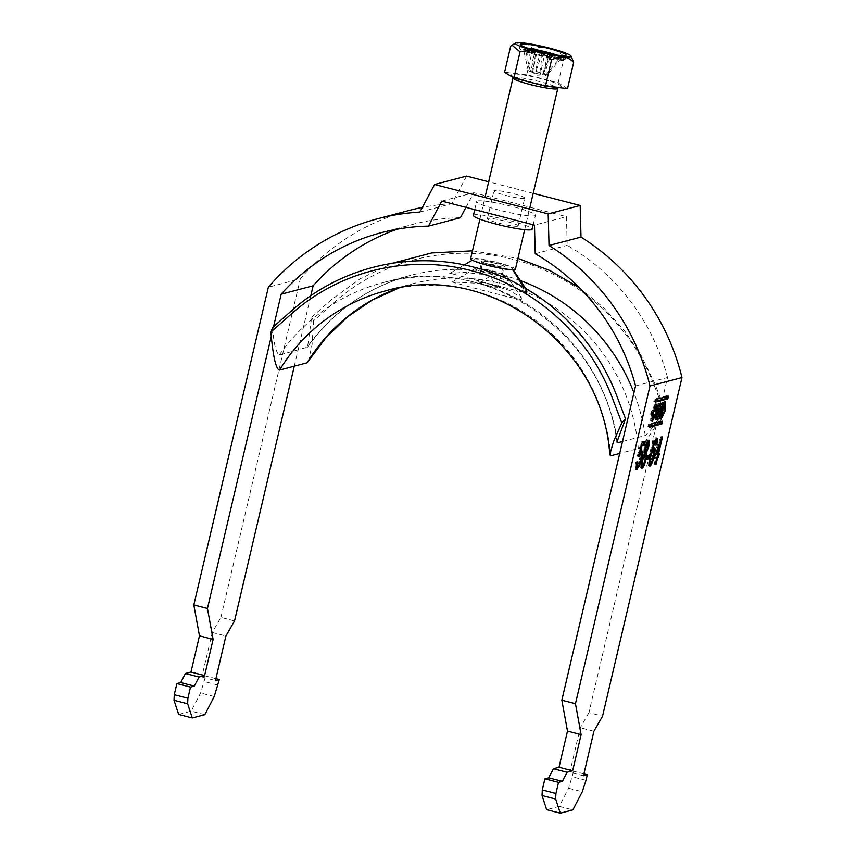 <?xml version="1.0" encoding="UTF-8"?>
<svg xmlns="http://www.w3.org/2000/svg" width="856" height="856" viewBox="0 0 856 856"><rect width="100%" height="100%" fill="white"/><g stroke="black" fill="none" stroke-linecap="round" stroke-linejoin="round"><path stroke-width="0.64" stroke-dasharray="4.28 3.21" d="M661.485 416.572L663.914 409.51L664.716 404.278M664.641 402.427L664.042 401.368L659.602 410.645L659.462 418.787L660.511 418.145M660.318 410.452L660.158 416.23L663.186 409.703L663.347 403.925L660.318 410.452M651.491 412.785L654.519 406.258L654.348 412.025L651.32 418.552L651.491 412.785M655.878 406.6L655.075 411.832L652.647 418.894M651.673 420.478L650.635 421.12L650.763 412.977L655.204 403.69L655.803 404.76M473.389 215.412A30.185 3.328 -166.8 0 1 474.149 214.899A30.185 3.328 -166.8 0 1 506.538 219.799A30.185 3.328 -166.8 0 1 532.165 229.205M477.413 200.989A30.185 3.328 -166.8 0 1 509.802 205.889A30.185 3.328 -166.8 0 1 535.428 215.295A30.185 3.328 -166.8 0 1 534.668 215.808A30.185 3.328 -166.8 0 1 502.279 210.918A30.185 3.328 -166.8 0 1 476.653 201.502A30.185 3.328 -166.8 0 1 477.413 200.989M524.3 198.367A15.815 1.744 -166.8 0 1 507.33 195.81A15.815 1.744 -166.8 0 1 493.912 190.877A15.815 1.744 -166.8 0 1 494.308 190.61A15.815 1.744 -166.8 0 1 511.267 193.167A15.815 1.744 -166.8 0 1 524.696 198.1A15.815 1.744 -166.8 0 1 524.3 198.367M517.773 226.187A15.815 1.744 -166.8 0 1 500.814 223.63A15.815 1.744 -166.8 0 1 487.385 218.697A15.815 1.744 -166.8 0 1 487.781 218.43A15.815 1.744 -166.8 0 1 504.74 220.998A15.815 1.744 -166.8 0 1 518.169 225.92A15.815 1.744 -166.8 0 1 517.773 226.187M533.202 193.328L488.658 181.804M466.574 176.079L451.861 203.664A227.14 221.041 -104.8 0 0 422.372 207.419M409.425 210.394A227.14 221.041 -104.8 0 0 300.328 278.789L268.345 287.209M635.548 385.928L667.53 377.507L588.928 712.641L602.549 716.172M667.53 377.507A212.759 207.056 -104.8 0 0 567.207 245.33L566.458 216.686L534.476 225.107M465.942 207.377L473.764 192.707L566.458 216.686M397.27 229.173A212.759 207.056 75.2 0 1 413.084 224.304A212.759 207.056 75.2 0 1 460.442 217.691M294.282 366.175L310.803 295.769M178.637 714.428L191.209 711.122L200.604 692.986L205.665 675.994L201.823 677L212.267 632.488L220.901 617.401L234.533 620.932M220.901 617.401L300.328 278.789M271.277 336.333L273.546 326.692M588.928 712.641L580.282 727.728L569.839 772.24L573.681 771.235L568.63 788.226L559.236 806.363L546.663 809.669M441.792 201.117L473.764 192.707M419.879 212.085L451.861 203.664M535.225 253.74L567.207 245.33M656.499 457.639L655.364 464.102M655 464.016L654.177 464.23L655.268 464.508M654.177 464.23L655.771 457.446M654.219 457.864L652.978 458.185L654.07 458.463M652.978 458.185L653.823 454.622L654.915 454.9M653.823 454.622L660.864 436.699L661.956 436.977M660.864 436.699L662.533 436.828M661.442 436.549L660.425 440.872M659.687 444.05L657.793 453.766M657.429 453.669L659.334 453.734M654.829 454.354L656.606 453.883L658.96 443.868L655.097 454.418M656.606 453.883L657.697 454.161M649.19 465.76L648.795 465.985C647.468 465.15 647.767 460.881 649.693 453.188L653.117 441.375L655.503 437.78L656.584 438.058M655.503 437.78L656.167 438.283M656.156 441.621L655.996 444.51M655.675 444.425L654.765 445.002L655.857 445.281M654.765 445.002L655.14 442.22L656.231 442.509M655.14 442.22L654.69 441L654.038 442.07M653.802 442.006L651.234 451.572M650.86 451.476L653.278 447.399L654.369 447.677M653.278 447.399L653.898 447.988M653.888 451.39L653.417 456.023M653.053 455.927L650.902 462.861M649.693 453.188L650.785 453.477M653.117 441.375L654.209 441.653M651.042 452.375L649.618 456.762C648.773 460.592 648.72 462.604 649.49 462.786C650.41 462.165 651.32 459.993 652.208 456.259C653.042 452.567 653.075 450.695 652.293 450.673L651.427 451.626M649.308 462.786L650.581 463.075M652.208 456.259L653.299 456.537M646.836 458.463L645.606 458.784L646.697 459.073M645.606 458.784L646.366 455.574L647.457 455.863M646.366 455.574L649.832 455.232M648.741 454.953L648.602 455.563M641.262 467.879L640.898 468.061C639.71 468.104 639.689 465.429 640.855 460.047L641.936 460.335M640.855 460.047L643.723 452.664L644.814 452.952M643.723 452.664L644.054 447.378L645.146 447.656M644.054 447.378C645.242 442.798 646.387 440.305 647.489 439.888L648.581 440.166M647.489 439.888L648.185 440.391M648.195 443.569L648.003 446.607M647.639 446.511L646.034 451.208L644.921 450.941L646.804 446.821C647.35 444.264 647.329 443.023 646.751 443.098L644.868 447.174C644.301 449.796 644.322 451.048 644.921 450.941L644.761 450.941M645.67 454.707L645.296 459.158M644.932 459.062L643.081 464.926M644.119 459.233C644.868 455.841 644.878 454.151 644.14 454.151C643.327 454.557 642.514 456.43 641.69 459.768C640.93 463.15 640.919 464.851 641.658 464.851C642.46 464.466 643.284 462.593 644.119 459.233L645.21 459.512M641.497 464.851L642.749 465.129M646.804 446.821L647.885 447.11M636.853 462.336L635.762 462.047C634.767 466.991 634.81 469.441 635.912 469.377L636.725 469.666M635.762 462.047L637.763 461.759M636.671 461.48C636.029 464.551 636.029 466.113 636.671 466.156L637.763 466.445M636.5 466.167L636.671 466.156C637.634 465.504 638.565 463.235 639.475 459.351L640.566 459.629M639.475 459.351C640.352 455.585 640.395 453.691 639.603 453.68L638.287 456.558M637.185 456.323L641.187 441.878L642.278 442.167M641.187 441.878L645.317 441.364M644.226 441.086L644.076 441.685M641.026 445.27L639.368 452.653M639.004 452.567L640.577 450.406L641.668 450.684M640.577 450.406L641.208 451.016M641.197 454.322L640.705 459.009M640.342 458.923L638.544 465.621M638.33 465.568L638.03 466.295M204.841 714.653L191.209 711.122M214.235 696.517L200.604 692.986M217.991 685.089L204.359 681.558M215.894 678.648L205.665 675.994M201.823 677L215.455 680.531M212.267 632.488L225.898 636.019M593.914 731.259L580.282 727.728M583.471 775.771L569.839 772.24M583.92 773.888L573.681 771.235M586.007 780.33L572.375 776.799M568.63 788.226L582.262 791.757M559.236 806.363L572.857 809.894M649.586 426.331L647.906 426.77L648.581 423.988L660.864 420.756L660.971 421.58M666.728 396.574L666.76 395.707L654.455 398.95L653.781 401.732L655.461 401.293M659.377 405.947L658.446 409.543L656.563 410.035L657.408 406.418L658.499 406.129M657.408 406.418L658.382 406.664M656.563 410.035L657.526 410.281M657.108 412.089L656.017 412.367L655.022 416.626L657.023 416.102L658.125 411.864M656.017 412.367L656.98 412.624M655.022 416.626L655.985 416.883M657.815 416.744A4.526 0.909 104.5 0 0 658.992 412.078M660.575 403.957A3.863 0.781 104.5 0 0 660.318 403.197A3.863 0.781 104.5 0 0 660.222 403.197L657.579 403.893L656.959 405.327L653.952 418.145L653.909 419.419L655.503 419.012M658.96 410.174A3.863 0.781 104.5 0 0 660.329 406.183M530.271 52.612L527.499 51.938L530.271 52.612L529.65 55.373L526.847 54.72L529.65 55.373M479.981 282.512A8.624 0.952 -166.8 0 1 488.765 283.796A8.624 0.952 -166.8 0 1 496.534 286.482A8.624 0.952 -166.8 0 1 496.341 286.749A8.624 0.952 -166.8 0 1 486.625 285.23A8.624 0.952 -166.8 0 1 479.841 282.576A8.624 0.952 -166.8 0 1 479.981 282.512M497.978 287.167A10.347 1.145 -166.8 0 1 486.871 285.497A10.347 1.145 -166.8 0 1 478.087 282.266A10.347 1.145 -166.8 0 1 478.344 282.095A10.347 1.145 -166.8 0 1 489.45 283.764A10.347 1.145 -166.8 0 1 498.235 286.995A10.347 1.145 -166.8 0 1 497.978 287.167M515.387 269.298A23.005 2.536 13.2 0 0 495.849 262.129A23.005 2.536 13.2 0 0 471.185 258.394A23.005 2.536 13.2 0 0 470.597 258.79M561.226 58.133L547.337 74.9L544.534 74.172L550.568 55.373L561.226 58.133L559.407 58.604L545.529 75.382L542.725 74.654A7.362 0.813 13.2 0 0 544.491 74.761A7.362 0.813 13.2 0 0 544.801 74.718A7.362 0.813 13.2 0 0 544.534 74.172A7.362 0.813 13.2 0 0 543.057 73.552A7.362 0.813 13.2 0 0 535.31 71.551A7.362 0.813 13.2 0 0 532.913 71.166A7.362 0.813 13.2 0 0 530.838 71.102A7.362 0.813 13.2 0 0 531.02 71.594A7.362 0.813 13.2 0 0 531.105 71.647L528.302 70.92L530.11 70.438L532.913 71.166L535.888 51.574L525.242 48.813L530.11 70.438M528.141 48.332A23.572 2.6 13.2 0 0 519.966 47.925A23.572 2.6 13.2 0 0 519.367 48.332A23.572 2.6 13.2 0 0 539.387 55.672A23.572 2.6 13.2 0 0 564.671 59.503A23.572 2.6 13.2 0 0 565.27 59.096A23.572 2.6 13.2 0 0 557.406 55.201M542.437 52.302L535.974 71.38L535.31 71.551L540.168 52.259L541.174 51.991M531.929 72.439L532.582 72.268L536.733 53.168L534.23 53.821L531.929 72.439L540.329 74.269A7.362 0.813 13.2 0 0 542.725 74.654L548.75 55.854L559.407 58.604M550.419 53.607L543.71 73.381L543.057 73.552L547.915 54.26L549.52 53.842M528.302 70.92L523.423 49.295L534.08 52.056L531.105 71.647A7.362 0.813 13.2 0 0 532.582 72.268A7.362 0.813 13.2 0 0 540.329 74.269L544.47 55.169L541.976 55.822L539.665 74.44M535.974 71.38L543.71 73.381M564.168 58.176L558.005 56.624L564.168 58.176L563.515 60.958L562.713 60.455L563.366 57.673M534.08 52.056A8.753 0.963 13.2 0 0 534.668 52.377L526.611 51.21L535.556 52.751A8.753 0.963 13.2 0 0 536.733 53.168M523.423 49.295L525.242 48.813M533.053 49.851L537.14 51.724A8.753 0.963 13.2 0 0 535.888 51.574M540.168 52.259A8.753 0.963 13.2 0 0 538.563 51.959L533.384 49.948M550.568 55.373A8.753 0.963 13.2 0 0 549.969 55.052L558.026 56.218L549.092 54.677A8.753 0.963 13.2 0 0 547.915 54.26M544.47 55.169A8.753 0.963 13.2 0 0 546.075 55.469L552.056 57.791L547.508 55.694A8.753 0.963 13.2 0 0 548.75 55.854M541.976 55.822L534.23 53.821M547.337 74.9L545.529 75.382M537.14 51.724L537.664 52.676L538.563 51.959M535.556 52.751L534.936 53.393L534.668 52.377M547.508 55.694L546.588 56.41L546.075 55.469M549.092 54.677L549.317 55.694L549.969 55.052M510.711 46.128C519.346 41.302 526.718 42.094 532.849 48.514C544.651 45.614 555.148 48.332 564.329 56.657L571.573 56.903M567.539 88.564L558.198 82.807L526.718 74.665L504.58 72.279M532.849 48.514L526.718 74.665M564.329 56.657L558.198 82.807M549.317 55.694L558.026 56.218M546.588 56.41L552.056 57.791M534.936 53.393L526.611 51.21M537.664 52.676L532.582 49.637M562.713 60.455L557.352 59.406L563.515 60.958M558.155 59.909L558.808 57.127M557.352 59.406L558.005 56.624M464.209 264.932L449.7 273.428L464.177 272.358L489.9 275.086L514.146 282.544L527.264 290.976L527.05 292.666C520.972 292.709 443.376 271.266 450.042 273.278L472.245 260.224M512.723 269.843L512.091 268.827C517.185 267.168 476.835 257.067 473.892 259.261C468.778 260.92 509.202 271.031 512.091 268.827L513.258 269.843M475.294 268.442A16.392 1.808 13.2 0 0 475.23 268.474A16.392 1.808 13.2 0 0 488.594 273.653A16.392 1.808 13.2 0 0 506.773 276.338A16.392 1.808 13.2 0 0 506.923 275.9A16.392 1.808 13.2 0 0 491.633 270.678A16.392 1.808 13.2 0 0 475.294 268.442M521.261 299.322C516.254 299.825 446.062 280.447 452.225 281.999L487.792 283.775L509.684 290.441L521.497 297.867L521.261 299.322M475.23 268.474L452.225 281.999M495.549 263.37A11.503 1.263 13.2 0 0 481.789 261.412A11.503 1.263 13.2 0 0 490.435 264.718A11.503 1.263 13.2 0 0 504.184 266.665A11.503 1.263 13.2 0 0 495.549 263.37M493.591 271.716A11.503 1.263 13.2 0 0 479.831 269.768A11.503 1.263 13.2 0 0 488.476 273.064A11.503 1.263 13.2 0 0 502.226 275.011A11.503 1.263 13.2 0 0 493.591 271.716M272.625 327.506C273.642 343.021 275.825 352.223 279.174 355.122L307.539 347.151L311.67 317.223L313.596 320.84L334.707 301.965C387.308 255.687 457.329 244.356 513.857 259.561C570.685 273.653 627.737 317.876 653.877 384.558L664.481 411.65C655.653 426.727 643.519 445.858 638.276 448.533L619.712 453.423M579.705 288.012L603.459 307.497L624.163 330.266L641.497 356.01L654.915 383.895L664.566 408.547C656.68 422.383 650.228 431.37 645.221 435.501L622.515 441.482M308.299 361.66L312.087 344.572L313.596 320.84M664.566 408.547L664.481 411.65M311.67 317.223L330.919 300.049L360.002 278.885L392.519 263.22M472.469 250.819L517.944 258.394M648.581 423.988L650.218 424.405M647.938 425.967L649.576 426.395M648.195 424.886L649.822 425.314M653.813 400.929L655.45 401.357M654.059 399.848L655.696 400.266M654.455 398.95L656.092 399.367M666.738 395.718L668.375 396.135L666.76 395.707M658.446 409.543L660.083 409.96M657.023 416.102L658.66 416.519M653.952 418.145L655.589 418.573M656.959 405.327L658.596 405.744M657.579 403.893L659.216 404.321M660.222 403.197L661.859 403.625M504.441 267.008A12.08 1.327 13.2 0 0 495.678 263.338A12.08 1.327 13.2 0 0 481.543 261.08A12.08 1.327 13.2 0 0 490.306 264.75A12.08 1.327 13.2 0 0 504.441 267.008M482.784 263.177A10.347 1.145 -166.8 0 1 493.891 264.846A10.347 1.145 -166.8 0 1 502.675 268.078A10.347 1.145 -166.8 0 1 502.408 268.249A10.347 1.145 -166.8 0 1 491.312 266.58A10.347 1.145 -166.8 0 1 482.517 263.348A10.347 1.145 -166.8 0 1 482.784 263.177M513.6 77.564A23.005 2.536 -166.8 0 1 538.264 81.288A23.005 2.536 -166.8 0 1 557.802 88.457L559.203 86.777C560.156 87.654 552.366 86.488 535.824 83.278C519.025 78.698 511.246 76.205 512.498 75.82L513.012 77.95A23.005 2.536 -166.8 0 1 513.6 77.564M560.594 86.766A25.873 2.846 13.2 0 0 541.816 78.902A25.873 2.846 13.2 0 0 511.524 74.076A25.873 2.846 13.2 0 0 530.303 81.941A25.873 2.846 13.2 0 0 560.594 86.766M527.05 292.666L523.69 287.327M645.221 435.501A192.632 187.464 -104.8 0 0 633.943 392.776M520.405 280.618A192.632 187.464 -104.8 0 0 410.484 275.397A192.632 187.464 -104.8 0 0 306.662 347.889M617.219 439.363A192.632 187.464 -104.8 0 0 382.996 282.63A192.632 187.464 -104.8 0 0 279.174 355.122M638.276 448.533A184.008 179.075 -104.8 0 0 412.678 283.743A184.008 179.075 -104.8 0 0 399.046 287.937M610.788 455.777A184.008 179.075 -104.8 0 0 385.189 290.976L412.678 283.743L399.089 287.926M665.679 401.785L664.042 401.368M650.635 421.12L652.261 421.537M533.202 224.786L535.428 215.295M487.385 218.697L493.912 190.877M381.102 232.725L413.084 224.304M518.169 225.92L524.696 198.1M474.738 209.645L476.653 201.502M656.852 438.047L655.76 437.769M654.594 447.677L653.503 447.399M648.859 440.166L647.767 439.877M641.893 450.684L640.802 450.406M655.204 403.69L656.841 404.118M661.1 419.215L659.462 418.787M660.318 403.197L661.956 403.615M478.087 282.266L482.517 263.348L482.153 261.968C479.093 262.182 506.11 268.645 503.617 267.008L502.675 268.078L498.235 286.995M479.841 282.576L490.114 276.285L496.534 286.482M479.895 219.157L484.967 197.543M565.27 59.096L566.191 55.201M519.367 48.332L520.277 44.437M531.02 71.594L537.279 75.221L544.491 74.761M524.675 229.654L529.511 209.067M526.847 54.72L527.499 51.938M527.264 290.976L525.563 288.397M479.831 269.768L481.789 261.412M307.539 347.151C333.701 310.942 368.005 287.028 410.484 275.397L382.996 282.63C485.587 252.103 603.352 331.796 616.909 442.06M502.226 275.011L504.184 266.665M506.923 275.9L521.497 297.867"/><path stroke-width="1.28" d="M665.551 409.928L665.679 401.785L661.228 411.073L661.1 419.215L665.551 409.928M664.716 404.278L664.641 402.427M661.956 410.88L661.795 416.647L664.823 410.12L664.984 404.353L661.956 410.88M653.117 413.202L656.145 406.675L655.985 412.453L652.957 418.98L653.117 413.202M652.647 418.894L651.673 420.478M656.713 412.26L652.261 421.537L652.4 413.395L656.841 404.118L656.713 412.26M533.202 224.786L532.165 229.205A30.185 3.328 -166.8 0 1 531.405 229.718A30.185 3.328 -166.8 0 1 499.016 224.828A30.185 3.328 -166.8 0 1 473.389 215.412L474.738 209.645M488.658 181.804L466.574 176.079L434.591 184.5L548.193 213.904L580.175 205.483L533.202 193.328M667.723 398.917L668.397 396.135L656.092 399.367L655.418 402.149L667.723 398.917L666.086 398.5L666.482 397.591L668.119 398.019M636.5 469.527L637.003 469.655C635.901 469.719 635.848 467.28 636.853 462.336L637.763 461.759C637.121 464.829 637.121 466.392 637.763 466.445C638.715 465.792 639.657 463.513 640.566 459.629C641.444 455.863 641.486 453.969 640.695 453.958L639.015 456.74L638.276 456.601L642.278 442.167L645.317 441.364L644.472 444.927L642.107 445.548L640.095 452.845L641.668 450.684C642.728 451.016 642.642 453.851 641.433 459.201L639.421 465.846L636.725 469.666M636.254 465.825L637.763 466.445M639.603 453.68L640.909 453.958L638.908 454.322M649.073 458.442L646.697 459.073L647.457 455.863L649.832 455.232L649.073 458.442L646.836 458.463M656.092 464.294L655.268 464.508L656.862 457.735L654.07 458.463L662.533 436.828L658.521 453.948L659.334 453.734L658.499 457.297L657.686 457.521L656.092 464.294L655.364 464.102M656.584 438.058C657.601 437.983 657.654 440.198 656.766 444.713L655.857 445.281L655.782 441.289L654.894 442.295L651.951 451.754L654.369 447.677C655.428 448.009 655.354 450.845 654.145 456.216C652.732 461.973 651.309 465.322 649.886 466.263C648.559 465.429 648.859 461.17 650.785 453.477L654.209 441.653L656.852 438.047M654.936 441.065L655.921 441.279L654.69 441L653.802 442.006M648.581 440.166C649.629 440.038 649.683 442.242 648.73 446.8L646.505 452.503C646.997 453.498 646.836 455.777 646.023 459.351C644.643 464.744 643.295 467.74 641.989 468.339C640.802 468.382 640.78 465.718 641.936 460.335L644.814 452.952L645.146 447.656C646.333 443.076 647.478 440.583 648.581 440.166L648.859 440.166M602.549 716.172L593.914 731.259L583.471 775.771L587.312 774.766L586.007 780.33L582.262 791.757L572.857 809.894L560.295 813.2L555.672 799.044L555.918 793.469L558.529 782.341L562.371 781.325L567.068 772.262L572.643 770.796L581.117 734.63L575.467 703.707L649.993 385.97L681.975 377.55L602.549 716.172M650.218 424.405L662.523 421.173L661.848 423.955L649.543 427.198L650.218 424.405M660.586 410.602A3.863 0.781 104.5 0 0 661.988 406.482A3.863 0.781 104.5 0 0 661.956 403.615A3.863 0.781 104.5 0 0 661.859 403.625L659.216 404.321L658.596 405.744L655.589 418.573L655.546 419.836L658.232 419.14A4.526 0.909 104.5 0 0 660.051 415.342A4.526 0.909 104.5 0 0 660.586 410.602L659.109 410.217M422.372 207.419A227.14 221.041 -104.8 0 0 409.425 210.394L377.442 218.815A227.14 221.041 -104.8 0 0 268.345 287.209L193.82 604.946L199.469 635.858L190.984 672.024L185.41 673.49L180.712 682.564L176.882 683.57L174.271 694.697L174.025 700.272L178.637 714.428L192.268 717.959L204.841 714.653L214.235 696.517L219.297 679.525L215.455 680.531L225.898 636.019L234.533 620.932L294.282 366.175M580.175 205.483L581.01 237.08A227.14 221.041 75.2 0 1 681.975 377.55M273.546 326.692L281.164 294.207A212.759 207.056 75.2 0 1 381.102 232.725A212.759 207.056 75.2 0 1 428.46 226.112L460.442 217.691L465.942 207.377M310.803 295.769L313.135 285.786A212.759 207.056 75.2 0 1 397.27 229.173M548.193 213.904L549.028 245.501A227.14 221.041 75.2 0 1 649.993 385.97M434.591 184.5L419.879 212.085A227.14 221.041 -104.8 0 0 377.442 218.815M271.277 336.333L207.452 608.477L193.82 604.946M428.46 226.112L441.792 201.117L534.476 225.107L535.225 253.74A212.759 207.056 -104.8 0 1 635.548 385.928L561.836 700.187L575.467 703.707M560.295 813.2L546.663 809.669L542.041 795.513L542.287 789.938L544.898 778.81L548.739 777.804L553.436 768.731L559.011 767.265L567.496 731.099L561.836 700.187M281.164 294.207L313.135 285.786M207.452 608.477L213.101 639.389L204.616 675.555L199.041 677.021L194.344 686.095L190.514 687.101L187.903 698.228L187.657 703.803L192.268 717.959M581.01 237.08L549.028 245.501M654.219 457.864L656.862 457.735M660.425 440.872L659.687 444.05M657.793 453.766L658.521 453.948M658.157 453.851L657.408 457.018L658.499 457.297M657.408 457.018L656.595 457.232L657.686 457.521M655.921 454.632L657.697 454.161L660.051 444.146L655.921 454.632L655.097 454.418M659.227 443.932L660.051 444.146M656.167 438.283L656.156 441.621M655.996 444.51L656.766 444.713M654.038 442.07L654.894 442.295M651.234 451.572L651.951 451.754M653.898 447.988L653.888 451.39M653.417 456.023L654.145 456.216M650.902 462.861L649.19 465.76M652.368 450.684L653.567 450.941L652.39 450.652M649.073 462.54L650.581 463.075C651.502 462.454 652.411 460.271 653.299 456.537C654.134 452.845 654.166 450.984 653.385 450.952C652.507 451.433 651.609 453.466 650.71 457.05C649.854 460.881 649.811 462.882 650.581 463.075M651.427 451.626L651.042 452.375M650.025 456.869L650.71 457.05M648.602 455.563L647.992 458.163M648.185 440.391L648.195 443.569M648.003 446.607L648.73 446.8M647.029 443.162L647.842 443.376L645.959 447.453C645.392 450.074 645.413 451.326 646.013 451.219L645.413 452.225L646.505 452.503M645.413 452.225L645.67 454.707M645.296 459.158L646.023 459.351M643.081 464.926L641.262 467.879M644.14 454.151L645.413 454.429L643.969 454.226M641.197 464.434L642.749 465.129C643.552 464.744 644.375 462.871 645.21 459.512C645.959 456.13 645.959 454.429 645.231 454.44C644.418 454.846 643.605 456.719 642.781 460.047C642.021 463.438 642.011 465.129 642.749 465.129M644.6 450.834L646.013 451.219L647.885 447.11C648.431 444.553 648.42 443.312 647.842 443.376L646.901 443.087M645.242 447.271L645.959 447.453M642.053 459.865L642.781 460.047M638.287 456.558L639.015 456.74M644.076 441.685L643.391 444.649L644.472 444.927M643.391 444.649L641.444 445.163M641.39 445.366L642.107 445.548M639.368 452.653L640.095 452.845M641.208 451.016L641.197 454.322M640.705 459.009L641.433 459.201M638.544 465.621L639.421 465.846M638.33 465.568L635.912 469.377M199.469 635.858L213.101 639.389M190.984 672.024L204.616 675.555M199.041 677.021L185.41 673.49M180.712 682.564L194.344 686.095M190.514 687.101L176.882 683.57M187.903 698.228L174.271 694.697M187.657 703.803L174.025 700.272M219.297 679.525L215.894 678.648M587.312 774.766L583.92 773.888M542.041 795.513L555.672 799.044M555.918 793.469L542.287 789.938M558.529 782.341L544.898 778.81M562.371 781.325L548.739 777.804M553.436 768.731L567.068 772.262M572.643 770.796L559.011 767.265M581.117 734.63L567.496 731.099M655.803 404.76L655.878 406.6M660.511 418.145L661.485 416.572M649.586 426.331L660.211 423.538L660.853 421.612M655.461 401.293L666.086 398.5M666.728 396.574L666.482 397.591M659.045 406.846L660.971 406.343L660.083 409.96L658.2 410.463L659.045 406.846L658.382 406.664M658.499 406.129L659.377 405.947M657.526 410.281L658.2 410.463M658.66 416.519L659.708 412.26L657.654 412.795L656.648 417.054L658.66 416.519M659.708 412.26L657.108 412.089M656.98 412.624L657.654 412.795M655.985 416.883L656.648 417.054M655.503 419.012L656.595 418.723A4.526 0.909 104.5 0 0 657.815 416.744M658.992 412.078A4.526 0.909 104.5 0 0 658.981 410.249M660.329 406.183A3.863 0.781 104.5 0 0 660.575 403.957M479.895 219.157L470.597 258.79A23.005 2.536 13.2 0 0 490.124 265.959A23.005 2.536 13.2 0 0 514.798 269.683A23.005 2.536 13.2 0 0 515.387 269.298L524.675 229.654M516.115 42.8A28.601 3.146 13.2 0 0 515.644 42.993A28.601 3.146 13.2 0 0 538.146 51.82A28.601 3.146 13.2 0 0 570.353 56.838A28.601 3.146 13.2 0 0 570.984 55.972A28.601 3.146 13.2 0 0 545.261 47.059A28.601 3.146 13.2 0 0 516.115 42.8M520.052 51.884L512.027 45.197L510.711 46.128L504.58 72.279L513.921 78.035L545.4 86.178L567.539 88.564L573.67 62.413C567.667 56.015 560.295 55.223 551.532 60.027C542.351 51.702 531.854 48.985 520.052 51.884L513.921 78.035M565.591 55.597A23.572 2.6 13.2 0 0 566.191 55.201A23.572 2.6 13.2 0 0 546.171 47.85A23.572 2.6 13.2 0 0 520.887 44.031A23.572 2.6 13.2 0 0 520.277 44.437A23.572 2.6 13.2 0 0 540.297 51.777A23.572 2.6 13.2 0 0 565.591 55.597M557.406 55.201A23.572 2.6 13.2 0 0 528.141 48.332M541.174 51.991L542.672 51.595L542.437 52.302M542.672 51.595L549.52 53.842M570.984 55.972L573.67 62.413M551.532 60.027L545.4 86.178M622.515 441.482L617.743 442.745A192.632 187.464 -104.8 0 0 617.219 439.363M619.712 453.423L610.788 455.777L609.761 454.771C603.191 344.39 486.797 260.374 385.189 290.976A184.008 179.075 -104.8 0 0 279.57 370.06L307.047 362.816L326.115 337.51L347.59 316.816L372.146 300.146L399.089 287.926M279.57 370.06C275.097 369.546 272.283 348.831 270.924 332.075L272.625 327.506L292.11 310.268C340.966 266.965 410.923 250.38 474.106 267.233C537.386 283.111 592.106 332.075 616.106 394.113L625.522 418.83L616.909 442.06L617.743 442.745M609.761 454.771L613.485 441.643L621.809 422.885L625.522 418.83M621.809 422.885L611.484 395.718C585.376 329.079 528.387 284.866 471.603 270.753C415.053 255.495 344.957 266.815 292.324 313.125L270.924 332.075M392.519 263.22L431.724 252.937L472.469 250.819M517.944 258.394L549.969 270.571L579.705 288.012M660.971 421.58L662.501 421.976M660.607 422.639L662.244 423.057M660.211 423.538L661.848 423.955M666.845 396.542L668.375 396.938M659.291 405.926L660.928 406.343M658.029 411.843L659.666 412.271M656.595 418.723L658.232 419.14M529.511 209.067L557.802 88.457A23.005 2.536 -166.8 0 1 557.213 88.842A23.005 2.536 -166.8 0 1 532.539 85.118A23.005 2.536 -166.8 0 1 513.012 77.95L513.076 77.511M523.69 287.327L512.723 269.843M633.943 392.776A192.632 187.464 -104.8 0 0 520.405 280.618M399.046 287.937A184.008 179.075 -104.8 0 0 307.047 362.816M660.158 416.23L661.795 416.647M656.145 406.675L654.519 406.258M652.957 418.98L651.32 418.552M663.347 403.925L664.984 404.353M659.334 405.926L660.971 406.343M557.802 88.457L558.198 87.558M484.967 197.543L513.012 77.95M515.644 42.993L512.134 45.133M525.563 288.397L513.258 269.843M464.209 264.932L472.245 260.224"/></g></svg>
